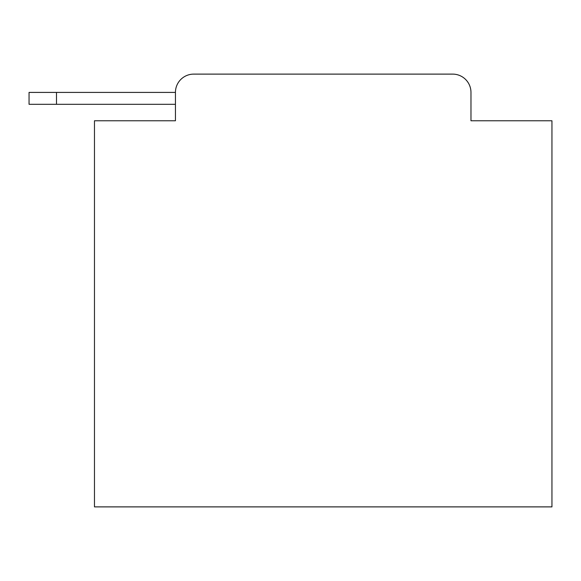 <?xml version="1.0" encoding="UTF-8"?>
<svg xmlns="http://www.w3.org/2000/svg" width="581" height="581" viewBox="0 0 581 581"><rect width="100%" height="100%" fill="white"/><g stroke="black" fill="none" stroke-linecap="round" stroke-linejoin="round"><path stroke-width="0.87" d="M175.44 120.775L94.471 120.775L94.471 506.886L551.95 506.886L551.95 120.775L470.973 120.775L470.973 92.408A18.301 18.301 0 0 0 452.679 74.114L193.742 74.114A18.301 18.301 0 0 0 175.44 92.408L175.44 120.775L175.44 104.304L29.05 104.304L29.05 92.408L83.947 92.408M193.742 74.114L452.679 74.114M470.973 120.775L470.973 92.408M56.502 104.304L56.502 92.408L175.44 92.408"/></g></svg>
